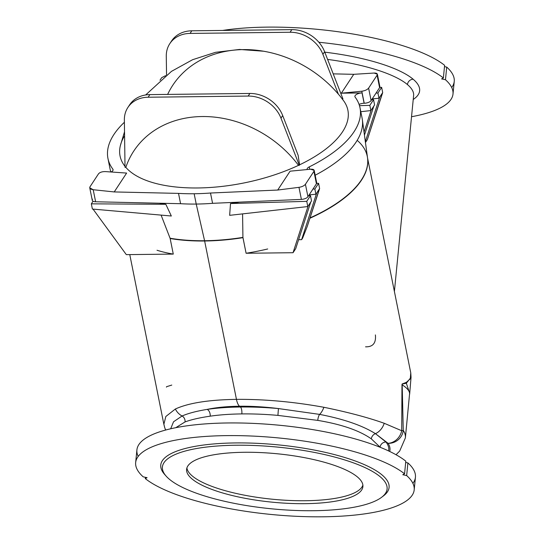 <?xml version="1.0" encoding="UTF-8"?>
<svg xmlns="http://www.w3.org/2000/svg" width="544" height="544" viewBox="0 0 544 544"><rect width="100%" height="100%" fill="white"/><g stroke="black" fill="none" stroke-linecap="round" stroke-linejoin="round"><path stroke-width="0.82" d="M267.696 248.975A126.092 55.121 168.6 0 1 246.092 253.259L293.046 252.715L295.712 248.656L310.76 202.062L295.712 248.656L293.046 252.715L308.094 206.122L311.522 200.899L307.809 206.557L229.65 215.336L230.506 203.544L229.65 215.336L307.809 206.557L306.762 201.341L230.506 203.544A128.411 56.134 -11.4 0 0 239.537 202.13A128.411 56.134 168.6 0 1 230.506 203.544L306.762 201.341L310.474 195.684L311.522 200.899L310.474 195.684L308.604 195.704L310.474 195.684L306.762 201.341L307.809 206.557L308.094 206.122L293.046 252.715L246.092 253.259L242.957 237.667A126.092 55.121 168.6 0 1 204.639 240.999L236.456 399.364C264.37 399.14 293.522 401.778 323.904 407.286C293.522 401.778 264.37 399.14 236.456 399.364A14.144 5.046 89.3 0 0 239.51 406.225C251.77 406.096 264.738 406.871 278.426 408.564L277.916 415.392L317.784 420.39L277.916 415.392A105.182 28.893 -174.4 0 0 241.828 413.916A105.182 28.893 -174.4 0 0 210.181 416.174A5.535 3.556 81.7 0 0 207.128 409.394A110.718 30.416 5.6 0 1 240.441 407.014A110.718 30.416 5.6 0 1 278.426 408.564L319.62 414.392A14.144 6.215 -76.4 0 0 323.904 407.286C347.847 412.168 367.955 417.5 384.22 423.28C367.955 417.5 347.847 412.168 323.904 407.286A14.144 6.215 103.6 0 1 319.62 414.392A5.535 1.931 -80.4 0 0 317.784 420.39C341.618 424.368 359.462 430.522 371.314 438.858C359.462 430.522 341.618 424.368 317.784 420.39A5.535 1.931 99.6 0 1 319.62 414.392C343.72 419.05 362.324 425.469 375.442 433.663A14.144 10.866 -64.3 0 0 384.22 423.28L401.717 430.746L384.22 423.28A14.144 10.866 115.7 0 1 375.442 433.663A5.535 4.604 -53.9 0 0 371.314 438.858L380.113 447.188L371.314 438.858A5.535 4.604 126.1 0 1 375.442 433.663L388.09 443.326A111.948 30.75 5.6 0 1 389.715 451.466A111.948 30.75 -174.4 0 0 388.09 443.326A14.144 11.948 -57.6 0 0 401.717 430.746L401.982 384.424L401.717 430.746A14.144 1.564 0.9 0 0 403.26 430.324L402.159 384.057A5.535 3.828 -158.7 0 0 402.138 383.976L406.341 382.357L410.305 378.814L410.761 372.871L410.298 378.814L406.341 382.357A5.535 5.318 83.4 0 1 406.327 383.228L411.033 377.332L406.327 383.228A5.535 5.318 -96.6 0 0 406.341 382.357L402.138 383.976A5.535 3.828 21.3 0 1 402.159 384.057L406.327 383.228L409.618 393.02L406.327 383.228L402.159 384.057A51.666 47.083 -55.2 0 0 402.098 384.778C406.674 387.709 409.176 390.483 409.612 393.094C409.176 390.483 406.674 387.709 402.098 384.778A51.666 47.083 124.8 0 1 402.159 384.057L403.26 430.324A14.144 1.564 -179.1 0 1 401.717 430.746A14.144 11.948 122.4 0 1 388.09 443.326A14.144 13.294 -32.6 0 0 403.26 430.324A126.092 34.639 5.6 0 1 405.382 437.893A126.092 34.639 -174.4 0 0 403.26 430.324A14.144 13.294 147.4 0 1 388.09 443.326L386.009 442.041A5.535 5.154 -37.6 0 0 380.113 447.188A105.182 28.893 5.6 0 1 380.202 447.297A105.182 28.893 -174.4 0 0 380.113 447.188A5.535 5.154 142.4 0 1 386.009 442.041A110.718 30.416 5.6 0 1 388.593 450.935A110.718 30.416 -174.4 0 0 386.009 442.041L375.442 433.663C362.324 425.469 343.72 419.05 319.62 414.392L278.426 408.564C264.738 406.871 251.77 406.096 239.51 406.225C227.27 406.375 216.478 407.429 207.128 409.394A5.535 3.556 -98.3 0 1 210.181 416.174A105.182 28.893 5.6 0 1 241.828 413.916A5.535 1.972 89.3 0 0 240.441 407.014A5.535 1.972 -90.7 0 1 241.828 413.916A105.182 28.893 5.6 0 1 277.916 415.392L278.426 408.564A110.718 30.416 -174.4 0 0 240.441 407.014A110.718 30.416 -174.4 0 0 207.128 409.394C196.602 411.114 188.258 413.311 182.104 415.983A14.144 12.838 -122.6 0 1 175.372 409.006A14.144 12.838 57.4 0 0 182.104 415.983C188.258 413.311 196.602 411.114 207.128 409.394C216.478 407.429 227.27 406.375 239.51 406.225A14.144 5.046 -90.7 0 1 236.456 399.364C208.835 399.779 188.469 402.995 175.372 409.006L165.832 416.493L163.873 424.327L164.676 427.475A14.144 13.512 -17.2 0 0 165.764 430.005A14.144 13.512 162.8 0 1 164.676 427.475A14.144 13.512 162.8 0 1 164.281 425.823L163.873 424.327L165.832 416.493L175.372 409.006C188.469 402.995 208.835 399.779 236.456 399.364L204.639 240.999A5.535 1.972 89.3 0 0 204.585 240.727A5.535 1.972 -90.7 0 1 204.639 240.999A126.092 55.121 -11.4 0 0 242.957 237.667L242.93 237.388A126.099 55.128 168.6 0 1 204.585 240.727A126.099 55.128 168.6 0 1 170.068 238.231L161.099 215.111L170.068 238.231A126.099 55.128 -11.4 0 0 204.585 240.727L196.221 204.054A128.554 56.195 168.6 0 1 180.588 203.701A128.554 56.195 -11.4 0 0 196.221 204.054L194.154 193.746A128.554 56.195 168.6 0 1 178.514 193.392L180.588 203.701L95.622 201.77A5.535 2.421 168.6 0 1 92.507 199.22M107.95 158.447A128.554 56.195 168.6 0 1 124.386 122.271A128.554 56.195 -11.4 0 0 112.853 169.157A128.554 56.195 168.6 0 1 107.95 158.447L110.017 168.756A128.554 56.195 -11.4 0 0 110.894 171.979A128.554 56.195 168.6 0 1 110.371 170.272L110.826 171.972M159.31 203.218A128.411 56.134 -11.4 0 0 165.838 204.292L171.326 216.009L92.385 209.046L91.338 203.837L93.058 201.212L91.338 203.837L92.385 209.046L171.326 216.009L165.838 204.292L91.338 203.837L165.838 204.292A128.411 56.134 168.6 0 1 159.31 203.218M204.639 240.999A126.092 55.121 168.6 0 1 170.15 238.51L173.278 254.096L126.324 254.64L93.031 209.107L126.324 254.64L173.278 254.096L170.15 238.51A126.092 55.121 -11.4 0 0 204.639 240.999M307.931 196.731A5.535 2.421 168.6 0 1 301.39 199.39L212.568 203.327L210.501 193.025L277.705 190.046L290.095 171.183L310.556 169.225L290.095 171.183L277.705 190.046L210.501 193.025A128.554 56.195 168.6 0 1 194.154 193.746A128.554 56.195 -11.4 0 0 210.501 193.025L212.568 203.327L301.39 199.39L298.969 187.34L277.705 190.046L298.969 187.34C302.015 186.823 304.171 185.803 305.429 184.28L307.931 196.731L316.424 183.797L307.931 196.731L305.429 184.28L313.922 171.346L305.429 184.28C304.171 185.803 302.015 186.823 298.969 187.34L301.39 199.39A5.535 2.421 -11.4 0 0 307.931 196.731M316.05 181.914A5.535 2.421 168.6 0 1 316.424 183.797L313.922 171.346C314.636 169.803 313.514 169.096 310.556 169.225L314.187 170.354L313.922 171.346L316.424 183.797A5.535 2.421 -11.4 0 0 316.683 182.77L314.187 170.354M353.743 74.324L333.214 73.862L353.743 74.324L374.068 73.046L353.743 74.324L341.346 93.187L353.743 74.324M362.046 92.942L341.346 93.187L362.046 92.942L364.113 103.251A5.535 2.421 -11.4 0 0 359.088 104.441A5.535 2.421 168.6 0 1 364.113 103.251L362.046 92.942A5.535 2.421 -11.4 0 0 354.899 96.648A5.535 2.421 -11.4 0 0 355.116 97.104A5.535 2.421 168.6 0 1 356.531 94.404A5.535 2.421 168.6 0 1 362.046 92.942M309.264 166.879A128.554 56.195 -11.4 0 0 355.116 97.104A128.554 56.195 168.6 0 1 360.019 107.807A128.554 56.195 168.6 0 1 309.264 166.879L309.754 169.3L309.264 166.879A5.535 2.421 -11.4 0 0 307.081 169.422A5.535 2.421 -11.4 0 0 307.115 169.558A5.535 2.421 168.6 0 1 309.264 166.879M89.753 187.836L92.249 200.253A5.535 2.421 -11.4 0 0 95.622 201.77L93.201 189.72L89.753 187.836L90.005 186.776L98.498 173.842L90.005 186.776C89.304 188.285 90.372 189.271 93.201 189.72L114.226 191.937L93.201 189.72L95.622 201.77L180.588 203.701L178.514 193.392L114.226 191.937L126.623 173.074L105.468 171.598L126.623 173.074L114.226 191.937L178.514 193.392A128.554 56.195 -11.4 0 0 194.154 193.746L196.221 204.054A128.554 56.195 -11.4 0 0 212.568 203.327A128.554 56.195 168.6 0 1 196.221 204.054L204.585 240.727A126.099 55.128 -11.4 0 0 242.93 237.388L246.092 253.259M112.853 169.157A5.535 2.421 168.6 0 1 111.187 171.999A5.535 2.421 -11.4 0 0 113.064 169.612A5.535 2.421 -11.4 0 0 112.853 169.157L113.05 170.122L112.853 169.157M125.827 167.341L125.025 167.348L124.358 119.959L125.025 167.348L125.827 167.341A116.198 50.796 -11.4 0 0 298.5 165.342A116.198 50.796 168.6 0 1 125.827 167.341A103.85 85.741 33.3 0 1 202.157 116.532A103.85 85.741 33.3 0 1 298.5 165.342A103.85 85.741 -146.7 0 0 202.157 116.532A103.85 85.741 -146.7 0 0 125.827 167.341M299.302 165.328L298.5 165.342L299.656 164.791L299.302 165.328L280.969 118.15L299.302 165.328M343.495 100.599A116.198 50.796 168.6 0 1 299.656 164.791A116.198 50.796 -11.4 0 0 343.665 100.83A116.198 50.796 -11.4 0 0 343.495 100.599M170.728 42.371A30.756 25.391 33.3 0 1 191.787 30.804L291.815 29.648A30.756 25.391 33.3 0 1 324.612 51.728L342.944 98.913L342.611 99.416L342.944 98.913L324.612 51.728L322.898 54.339L338.375 94.166A107.392 88.665 -146.7 0 0 263.595 51.224L239.523 49.45L215.56 52.312L192.59 59.711L171.462 71.373L145.642 94.969M124.522 131.811L120.34 145.697A116.198 50.796 -11.4 0 0 125.011 166.355A116.198 50.796 168.6 0 1 124.576 135.748M298.16 155.366A75.677 32.327 79.6 0 0 299.656 164.791A75.677 32.327 -100.4 0 1 298.16 155.366L282.683 115.539L280.969 118.15A30.756 25.391 -146.7 0 0 248.173 96.064L148.145 97.226A30.756 25.391 -146.7 0 0 124.358 119.959A30.756 25.391 33.3 0 1 127.894 107.454A30.756 25.391 33.3 0 1 148.145 97.226L149.865 94.615L249.893 93.459A30.756 25.391 33.3 0 1 282.683 115.539L298.16 155.366M340.938 97.247A75.677 32.327 79.6 0 0 340.544 96.744A75.677 32.327 79.6 0 0 338.375 94.166A75.677 32.327 -100.4 0 1 340.938 97.247M357.728 140.808A126.099 55.128 168.6 0 1 367.54 157.937L362.352 119.653A128.554 56.195 168.6 0 1 315.166 175.236A128.554 56.195 -11.4 0 0 362.086 118.116L360.019 107.807M371.11 100.579A5.535 2.421 168.6 0 1 364.222 103.251L361.808 91.222L341.346 93.187L361.808 91.222C364.983 90.766 367.248 89.733 368.608 88.128L371.11 100.579L379.603 87.645L371.11 100.579L368.608 88.128L377.101 75.194L368.608 88.128C367.248 89.733 364.983 90.766 361.808 91.222L364.222 103.251A5.535 2.421 -11.4 0 0 371.11 100.579M379.222 85.768A5.535 2.421 168.6 0 1 379.603 87.645L377.101 75.194C377.808 73.726 376.802 73.012 374.068 73.046L377.366 74.202L377.101 75.194L379.603 87.645A5.535 2.421 -11.4 0 0 379.862 86.618L377.366 74.202M105.468 171.598C102.19 171.544 99.865 172.292 98.498 173.842C99.865 172.292 102.19 171.544 105.468 171.598M160.004 80.233L161.677 77.69L160.004 80.233M165.587 75.65L161.677 77.69L165.587 75.65M166.546 74.916L166.28 56.154L166.546 74.916M167.64 94.411A107.392 88.665 33.3 0 1 338.375 94.166L322.898 54.339A30.756 25.391 -146.7 0 0 290.102 32.259L190.074 33.415A30.756 25.391 -146.7 0 0 166.28 56.154A30.756 25.391 33.3 0 1 169.816 43.642A30.756 25.391 33.3 0 1 190.074 33.415L191.787 30.804A30.756 25.391 -146.7 0 0 171.537 41.031L169.816 43.642M191.787 30.804L190.074 33.415L290.102 32.259L291.815 29.648L191.787 30.804M290.102 32.259A30.756 25.391 33.3 0 1 322.898 54.339L324.612 51.728A30.756 25.391 -146.7 0 0 291.815 29.648L290.102 32.259M128.799 106.182A30.756 25.391 33.3 0 1 149.865 94.615A30.756 25.391 -146.7 0 0 129.608 104.842L127.894 107.454M248.173 96.064L249.893 93.459L149.865 94.615L148.145 97.226L248.173 96.064A30.756 25.391 33.3 0 1 280.969 118.15L282.683 115.539A30.756 25.391 -146.7 0 0 249.893 93.459L248.173 96.064M169.32 479.196A112.866 31.001 -174.4 0 0 361.134 505.716A112.866 31.001 -174.4 0 0 293.814 449.011A112.866 31.001 -174.4 0 0 169.32 479.196A112.866 31.001 5.6 0 1 166.24 476.238A112.866 31.001 5.6 0 1 277.78 447.12A112.866 31.001 5.6 0 1 381.541 497.345A112.866 31.001 5.6 0 1 276.808 509.3A112.866 31.001 5.6 0 1 169.32 479.196M357.496 477.02A88.57 24.33 5.6 0 1 259.801 500.704A88.57 24.33 5.6 0 1 206.972 456.205A88.57 24.33 5.6 0 1 357.496 477.02A88.57 24.33 -174.4 0 0 260.433 452.56A88.57 24.33 -174.4 0 0 186.606 469.329A88.57 24.33 -174.4 0 0 272.381 502.187A88.57 24.33 -174.4 0 0 362.902 486.615A88.57 24.33 -174.4 0 0 357.496 477.02M381.541 497.345L383.459 495.897A114.716 31.511 -174.4 0 0 278.004 444.849A114.716 31.511 -174.4 0 0 164.642 474.443L166.24 476.238M147.084 477.686L145.289 478.604A139.93 38.44 -174.4 0 0 323.116 516.8A139.93 38.44 -174.4 0 0 406.66 475.578L402.771 474.728L404.566 473.817A139.93 38.44 -174.4 0 0 226.746 435.615A139.93 38.44 -174.4 0 0 143.194 476.836L147.084 477.686L143.194 476.836A139.93 38.44 5.6 0 1 135.66 462.556A139.93 38.44 5.6 0 1 250.811 435.996A139.93 38.44 5.6 0 1 404.566 473.817L402.771 474.728L406.66 475.578A139.93 38.44 5.6 0 1 414.195 489.865A139.93 38.44 5.6 0 1 299.044 516.419A139.93 38.44 5.6 0 1 145.289 478.604L147.084 477.686M165.485 475.34A114.716 31.511 5.6 0 1 278.004 444.849A114.716 31.511 5.6 0 1 382.452 496.618M145.418 477.326L145.289 478.604L145.418 477.326M414.195 489.865L415.432 477.21A139.93 38.44 -174.4 0 0 407.905 462.924L406.66 475.578L407.905 462.924L405.681 462.441L407.905 462.924A139.93 38.44 5.6 0 1 412.896 483.351M138.203 456.416A139.93 38.44 5.6 0 1 240.747 423.008A139.93 38.44 5.6 0 1 405.81 461.162L404.566 473.817L405.81 461.162A139.93 38.44 -174.4 0 0 252.049 423.341A139.93 38.44 -174.4 0 0 136.904 449.902L135.66 462.556M210.181 416.174C199.73 417.69 191.352 419.608 185.042 421.926L175.746 427.7L185.042 421.926C191.352 419.608 199.73 417.69 210.181 416.174M222.605 30.45A139.93 38.44 5.6 0 1 444.618 65.321A139.93 38.44 -174.4 0 0 222.605 30.45M453.002 94.024A139.93 38.44 5.6 0 1 411.536 116.729A139.93 38.44 -174.4 0 0 445.475 79.744A139.93 38.44 5.6 0 1 453.002 94.024L454.247 81.369A139.93 38.44 -174.4 0 0 446.712 67.089L445.475 79.744L441.585 78.894L443.38 77.976L444.618 65.321L443.38 77.976A139.93 38.44 -174.4 0 0 318.866 42.255A139.93 38.44 5.6 0 1 443.38 77.976L441.585 78.894L445.475 79.744L446.712 67.089L444.496 66.599L446.712 67.089A139.93 38.44 5.6 0 1 451.71 87.509M182.104 415.983A5.535 4.842 -110.8 0 1 185.042 421.926A5.535 4.842 69.2 0 0 182.104 415.983L173.55 421.763L170.673 428.781L173.55 421.763L182.104 415.983M396.025 454.73L399.69 451.051L405.382 437.893L409.618 393.366M315.908 194.228L309.148 194.874L315.908 194.228L316.669 193.066L315.908 194.228L314.86 189.013L315.908 194.228M301.621 239.659L316.669 193.066L301.621 239.659L298.602 239.693L301.621 239.659L302.593 238.177L301.621 239.659M373.83 106.073L364.446 135.123L373.83 106.073L374.592 104.917L371.164 110.14L373.83 106.073M166.423 387.124L166.559 386.702L171.782 385.07M413.141 79.22A106.413 29.233 5.6 0 1 413.222 99.477A106.413 29.233 -174.4 0 0 413.141 79.22A106.413 29.233 -174.4 0 0 324.782 52.17A106.413 29.233 5.6 0 1 413.141 79.22A5.535 4.944 -49.9 0 0 407.449 84.578A5.535 4.944 130.1 0 1 413.141 79.22M378.978 98.246L372.212 98.892L378.978 98.246L379.739 97.084L378.978 98.246L377.93 93.031L378.978 98.246M365.446 142.521L367.356 139.618L382.405 93.024L379.739 97.084L365.337 141.671L379.739 97.084L382.69 92.589L381.643 87.373L377.93 93.031L376.054 93.051L377.93 93.031L381.643 87.373L382.69 92.589L367.356 139.618L365.446 142.521M371.668 99.722L373.544 99.702L374.592 104.917L373.544 99.702L369.825 105.359L370.879 110.575L371.164 110.14L364.045 132.165L371.164 110.14L370.879 110.575L369.825 105.359L373.544 99.702L371.668 99.722M307.251 226.426L319.342 189.006L316.669 193.066L319.627 188.571L318.58 183.355L314.86 189.013L312.984 189.033L314.86 189.013L318.58 183.355L319.627 188.571L307.251 226.426L302.593 238.177L307.251 226.426M157.012 250.26A126.092 55.121 -11.4 0 0 173.278 254.096M367.486 157.563A126.092 55.121 168.6 0 1 309.896 218.246A126.092 55.121 -11.4 0 0 367.486 157.563M327.604 59.425A100.878 27.71 5.6 0 1 407.449 84.578A100.878 27.71 5.6 0 1 413.617 95.513A100.878 27.71 -174.4 0 0 407.449 84.578A100.878 27.71 -174.4 0 0 327.604 59.425M375.394 334.914C376.19 343.074 372.905 347.038 365.554 346.814M379.76 87.366L381.643 87.373L379.76 87.366M359.482 105.658L369.825 105.359L359.482 105.658M360.801 111.704L370.879 110.575L360.801 111.704M367.54 157.937A126.099 55.128 168.6 0 1 310.005 217.892A126.099 55.128 -11.4 0 0 367.54 157.937L410.761 372.871L411.04 377.332L409.659 394.148M316.642 183.348L318.58 183.355L316.642 183.348M242.576 213.88L242.93 237.388L242.576 213.88M362.889 485.132A88.57 24.33 5.6 0 1 272.666 499.249A88.57 24.33 5.6 0 1 186.912 467.874A88.57 24.33 -174.4 0 0 272.666 499.249A88.57 24.33 -174.4 0 0 362.889 485.132M163.873 424.327L129.771 254.599M343.665 100.83L340.544 96.744M164.676 427.475L165.587 430.052M394.4 291.455L413.617 95.513"/></g></svg>
